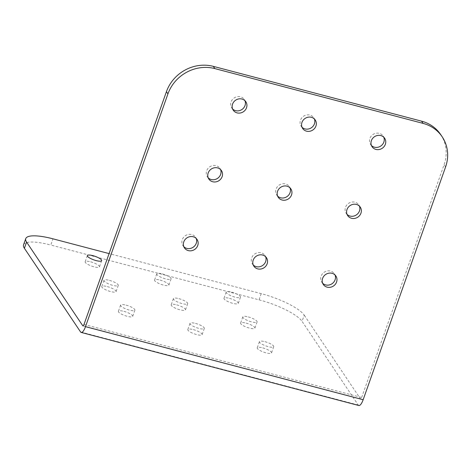 <?xml version="1.0" encoding="UTF-8"?>
<svg xmlns="http://www.w3.org/2000/svg" width="471" height="471" viewBox="0 0 471 471"><rect width="100%" height="100%" fill="white"/><g stroke="black" fill="none" stroke-linecap="round" stroke-linejoin="round"><path stroke-width="0.35" stroke-dasharray="2.35 1.77" d="M347.05 214.393A7.583 6.965 -33.9 0 1 346.185 213.357A7.583 6.965 -33.9 0 1 346.721 205.091A7.583 6.965 -33.9 0 1 354.934 202.212A7.583 6.965 -33.9 0 1 358.772 204.909A7.583 6.965 -33.9 0 1 359.402 206.098M322.664 283.259A7.583 6.965 -33.9 0 1 321.799 282.223A7.583 6.965 -33.9 0 1 322.335 273.957A7.583 6.965 -33.9 0 1 330.542 271.078A7.583 6.965 -33.9 0 1 334.386 273.775A7.583 6.965 -33.9 0 1 335.016 274.97M246.092 323.118A7.583 1.884 -160.5 0 1 254.905 328.134A7.583 1.884 -160.5 0 1 249.43 328.093A7.583 1.884 -160.5 0 1 240.616 323.077A7.583 1.884 -160.5 0 1 246.092 323.118M248.288 316.918A7.583 1.884 -160.5 0 1 257.101 321.934A7.583 1.884 -160.5 0 1 251.626 321.893A7.583 1.884 -160.5 0 1 242.812 316.877A7.583 1.884 -160.5 0 1 248.288 316.918M262.712 347.875A7.583 1.884 -160.5 0 1 271.531 352.891A7.583 1.884 -160.5 0 1 266.056 352.85A7.583 1.884 -160.5 0 1 257.237 347.833A7.583 1.884 -160.5 0 1 262.712 347.875M264.908 341.675A7.583 1.884 -160.5 0 1 273.722 346.691A7.583 1.884 -160.5 0 1 268.246 346.65A7.583 1.884 -160.5 0 1 259.433 341.634A7.583 1.884 -160.5 0 1 264.908 341.675M229.465 298.361A7.583 1.884 -160.5 0 1 238.285 303.377A7.583 1.884 -160.5 0 1 232.809 303.336A7.583 1.884 -160.5 0 1 223.99 298.314A7.583 1.884 -160.5 0 1 229.465 298.361M231.661 292.161A7.583 1.884 -160.5 0 1 240.481 297.177A7.583 1.884 -160.5 0 1 235.005 297.136A7.583 1.884 -160.5 0 1 226.186 292.12A7.583 1.884 -160.5 0 1 231.661 292.161M193.298 329.606A7.583 1.884 -160.5 0 1 202.118 334.628A7.583 1.884 -160.5 0 1 196.643 334.581A7.583 1.884 -160.5 0 1 187.823 329.565A7.583 1.884 -160.5 0 1 193.298 329.606M195.494 323.406A7.583 1.884 -160.5 0 1 204.308 328.428A7.583 1.884 -160.5 0 1 198.833 328.387A7.583 1.884 -160.5 0 1 190.019 323.365A7.583 1.884 -160.5 0 1 195.494 323.406M176.678 304.849A7.583 1.884 -160.5 0 1 185.492 309.871A7.583 1.884 -160.5 0 1 180.016 309.824A7.583 1.884 -160.5 0 1 171.203 304.808A7.583 1.884 -160.5 0 1 176.678 304.849M178.874 298.649A7.583 1.884 -160.5 0 1 187.688 303.671A7.583 1.884 -160.5 0 1 182.212 303.63A7.583 1.884 -160.5 0 1 173.399 298.608A7.583 1.884 -160.5 0 1 178.874 298.649M160.052 280.092A7.583 1.884 -160.5 0 1 168.871 285.108A7.583 1.884 -160.5 0 1 163.396 285.067A7.583 1.884 -160.5 0 1 154.576 280.051A7.583 1.884 -160.5 0 1 160.052 280.092M162.248 273.892A7.583 1.884 -160.5 0 1 171.067 278.914A7.583 1.884 -160.5 0 1 165.592 278.873A7.583 1.884 -160.5 0 1 156.772 273.851A7.583 1.884 -160.5 0 1 162.248 273.892M123.885 311.343A7.583 1.884 -160.5 0 1 132.704 316.359A7.583 1.884 -160.5 0 1 127.229 316.318A7.583 1.884 -160.5 0 1 118.409 311.296A7.583 1.884 -160.5 0 1 123.885 311.343M126.081 305.143A7.583 1.884 -160.5 0 1 134.894 310.159A7.583 1.884 -160.5 0 1 129.425 310.118A7.583 1.884 -160.5 0 1 120.605 305.102A7.583 1.884 -160.5 0 1 126.081 305.143M107.264 286.586A7.583 1.884 -160.5 0 1 116.078 291.602A7.583 1.884 -160.5 0 1 110.603 291.561A7.583 1.884 -160.5 0 1 101.789 286.539A7.583 1.884 -160.5 0 1 107.264 286.586M109.46 280.386A7.583 1.884 -160.5 0 1 118.274 285.402A7.583 1.884 -160.5 0 1 112.799 285.361A7.583 1.884 -160.5 0 1 103.985 280.345A7.583 1.884 -160.5 0 1 109.46 280.386M90.638 261.823A7.583 1.884 -160.5 0 1 99.458 266.845A7.583 1.884 -160.5 0 1 93.982 266.804A7.583 1.884 -160.5 0 1 85.163 261.782A7.583 1.884 -160.5 0 1 90.638 261.823M371.442 145.527A7.583 6.965 -33.9 0 1 370.577 144.491A7.583 6.965 -33.9 0 1 371.107 136.225A7.583 6.965 -33.9 0 1 379.32 133.346A7.583 6.965 -33.9 0 1 383.158 136.037A7.583 6.965 -33.9 0 1 383.788 137.232M253.251 264.99A7.583 6.965 -33.9 0 1 252.385 263.96A7.583 6.965 -33.9 0 1 252.921 255.694A7.583 6.965 -33.9 0 1 261.128 252.809A7.583 6.965 -33.9 0 1 264.973 255.506A7.583 6.965 -33.9 0 1 265.603 256.701M277.637 196.124A7.583 6.965 -33.9 0 1 276.771 195.088A7.583 6.965 -33.9 0 1 277.307 186.828A7.583 6.965 -33.9 0 1 285.52 183.943A7.583 6.965 -33.9 0 1 289.359 186.64A7.583 6.965 -33.9 0 1 289.989 187.835M302.029 127.258A7.583 6.965 -33.9 0 1 301.163 126.222A7.583 6.965 -33.9 0 1 301.693 117.956A7.583 6.965 -33.9 0 1 309.906 115.077A7.583 6.965 -33.9 0 1 313.745 117.774A7.583 6.965 -33.9 0 1 314.375 118.969M183.837 246.727A7.583 6.965 -33.9 0 1 182.972 245.691A7.583 6.965 -33.9 0 1 183.507 237.425A7.583 6.965 -33.9 0 1 191.715 234.546A7.583 6.965 -33.9 0 1 195.559 237.243A7.583 6.965 -33.9 0 1 196.189 238.432M208.223 177.861A7.583 6.965 -33.9 0 1 207.358 176.825A7.583 6.965 -33.9 0 1 207.894 168.559A7.583 6.965 -33.9 0 1 216.107 165.68A7.583 6.965 -33.9 0 1 219.945 168.371A7.583 6.965 -33.9 0 1 220.575 169.566M232.615 108.995A7.583 6.965 -33.9 0 1 231.75 107.959A7.583 6.965 -33.9 0 1 232.28 99.693A7.583 6.965 -33.9 0 1 240.493 96.808A7.583 6.965 -33.9 0 1 244.331 99.505A7.583 6.965 -33.9 0 1 244.961 100.7M358.855 405.513A9.049 2.779 104.7 0 1 358.231 405.019L302.046 321.34L304.242 315.146A37.715 9.379 19.5 0 0 261.222 293.633L109.089 253.598M84.003 324.437L361.657 397.5A2.261 0.695 104.7 0 1 360.586 398.949A2.261 0.695 104.7 0 1 360.427 398.825L304.242 315.146M261.222 293.633L259.032 299.827L50.791 245.032L52.982 238.832M259.032 299.827A37.715 9.379 -160.5 0 1 302.046 321.34M23.55 244.82A37.715 9.379 -160.5 0 1 50.791 245.032M361.657 397.5L444.088 164.726L445.584 166.958M440.691 134.571A37.715 34.642 -33.9 0 1 444.088 164.726M358.231 405.019L80.576 331.955M360.427 398.825L83.126 325.85M358.772 204.909L360.268 207.134M334.386 273.775L335.882 276M257.101 321.934L254.905 328.134M273.722 346.691L271.531 352.891M240.481 297.177L238.285 303.377M204.308 328.428L202.118 334.628M187.688 303.671L185.492 309.871M171.067 278.914L168.871 285.108M134.894 310.159L132.704 316.359M118.274 285.402L116.078 291.602M101.654 260.646L99.458 266.845M383.158 136.037L384.66 138.268M264.973 255.506L266.468 257.737M289.359 186.64L290.854 188.871M313.745 117.774L315.246 119.999M195.559 237.243L197.055 239.468M219.945 168.371L221.441 170.602M244.331 99.505L245.833 101.736M231.75 107.959L233.245 110.185M207.358 176.825L208.853 179.051M182.972 245.691L184.467 247.923M301.163 126.222L302.659 128.453M276.771 195.088L278.267 197.32M252.385 263.96L253.881 266.186M370.577 144.491L372.072 146.716M87.359 255.588L85.163 261.782M103.985 280.345L101.789 286.539M120.605 305.102L118.409 311.296M156.772 273.851L154.576 280.051M173.399 298.608L171.203 304.808M190.019 323.365L187.823 329.565M226.186 292.12L223.99 298.314M82.931 325.879L360.586 398.949M259.433 341.634L257.237 347.833M242.812 316.877L240.616 323.077M321.799 282.223L323.294 284.455M346.185 213.357L347.68 215.588"/><path stroke-width="0.71" d="M351.525 218.279A7.583 6.965 146.1 0 0 359.732 215.4A7.583 6.965 146.1 0 0 360.268 207.134A7.583 6.965 146.1 0 0 356.429 204.438A7.583 6.965 146.1 0 0 348.216 207.322A7.583 6.965 146.1 0 0 347.68 215.588A7.583 6.965 146.1 0 0 351.525 218.279M359.402 206.098A7.583 6.965 -33.9 0 1 357.766 213.728A7.583 6.965 -33.9 0 1 350.03 216.054A7.583 6.965 -33.9 0 1 347.05 214.393M327.139 287.151A7.583 6.965 146.1 0 0 335.346 284.266A7.583 6.965 146.1 0 0 335.882 276A7.583 6.965 146.1 0 0 332.037 273.304A7.583 6.965 146.1 0 0 323.83 276.189A7.583 6.965 146.1 0 0 323.294 284.455A7.583 6.965 146.1 0 0 327.139 287.151M335.016 274.97A7.583 6.965 -33.9 0 1 333.374 282.594A7.583 6.965 -33.9 0 1 325.644 284.92A7.583 6.965 -33.9 0 1 322.664 283.259M92.834 255.629A7.583 1.884 -160.5 0 1 101.654 260.646A7.583 1.884 -160.5 0 1 96.178 260.604A7.583 1.884 -160.5 0 1 87.359 255.588A7.583 1.884 -160.5 0 1 92.834 255.629M375.911 149.413A7.583 6.965 146.1 0 0 384.124 146.534A7.583 6.965 146.1 0 0 384.66 138.268A7.583 6.965 146.1 0 0 380.815 135.571A7.583 6.965 146.1 0 0 372.602 138.45A7.583 6.965 146.1 0 0 372.072 146.716A7.583 6.965 146.1 0 0 375.911 149.413M383.788 137.232A7.583 6.965 -33.9 0 1 382.152 144.856A7.583 6.965 -33.9 0 1 374.416 147.188A7.583 6.965 -33.9 0 1 371.442 145.527M257.725 268.882A7.583 6.965 146.1 0 0 265.932 266.003A7.583 6.965 146.1 0 0 266.468 257.737A7.583 6.965 146.1 0 0 262.624 255.041A7.583 6.965 146.1 0 0 254.417 257.92A7.583 6.965 146.1 0 0 253.881 266.186A7.583 6.965 146.1 0 0 257.725 268.882M265.603 256.701A7.583 6.965 -33.9 0 1 263.96 264.325A7.583 6.965 -33.9 0 1 256.23 266.657A7.583 6.965 -33.9 0 1 253.251 264.99M282.111 200.016A7.583 6.965 146.1 0 0 290.324 197.131A7.583 6.965 146.1 0 0 290.854 188.871A7.583 6.965 146.1 0 0 287.016 186.175A7.583 6.965 146.1 0 0 278.803 189.054A7.583 6.965 146.1 0 0 278.267 197.32A7.583 6.965 146.1 0 0 282.111 200.016M289.989 187.835A7.583 6.965 -33.9 0 1 288.352 195.459A7.583 6.965 -33.9 0 1 280.616 197.785A7.583 6.965 -33.9 0 1 277.637 196.124M306.497 131.15A7.583 6.965 146.1 0 0 314.71 128.265A7.583 6.965 146.1 0 0 315.246 119.999A7.583 6.965 146.1 0 0 311.402 117.303A7.583 6.965 146.1 0 0 303.189 120.187A7.583 6.965 146.1 0 0 302.659 128.453A7.583 6.965 146.1 0 0 306.497 131.15M314.375 118.969A7.583 6.965 -33.9 0 1 312.738 126.593A7.583 6.965 -33.9 0 1 305.002 128.919A7.583 6.965 -33.9 0 1 302.029 127.258M188.312 250.613A7.583 6.965 146.1 0 0 196.519 247.734A7.583 6.965 146.1 0 0 197.055 239.468A7.583 6.965 146.1 0 0 193.216 236.772A7.583 6.965 146.1 0 0 185.003 239.657A7.583 6.965 146.1 0 0 184.467 247.923A7.583 6.965 146.1 0 0 188.312 250.613M196.189 238.432A7.583 6.965 -33.9 0 1 194.547 246.062A7.583 6.965 -33.9 0 1 186.816 248.388A7.583 6.965 -33.9 0 1 183.837 246.727M212.698 181.747A7.583 6.965 146.1 0 0 220.911 178.868A7.583 6.965 146.1 0 0 221.441 170.602A7.583 6.965 146.1 0 0 217.602 167.906A7.583 6.965 146.1 0 0 209.389 170.785A7.583 6.965 146.1 0 0 208.853 179.051A7.583 6.965 146.1 0 0 212.698 181.747M220.575 169.566A7.583 6.965 -33.9 0 1 218.938 177.19A7.583 6.965 -33.9 0 1 211.202 179.522A7.583 6.965 -33.9 0 1 208.223 177.861M237.084 112.881A7.583 6.965 146.1 0 0 245.297 110.002A7.583 6.965 146.1 0 0 245.833 101.736A7.583 6.965 146.1 0 0 241.988 99.04A7.583 6.965 146.1 0 0 233.775 101.919A7.583 6.965 146.1 0 0 233.245 110.185A7.583 6.965 146.1 0 0 237.084 112.881M244.961 100.7A7.583 6.965 -33.9 0 1 243.324 108.324A7.583 6.965 -33.9 0 1 235.588 110.656A7.583 6.965 -33.9 0 1 232.615 108.995M24.392 248.276L80.576 331.955A9.049 2.779 -75.3 0 0 81.2 332.444A9.049 2.779 -75.3 0 0 85.498 326.662L167.929 93.894L166.434 91.662L84.003 324.437A2.261 0.695 -75.3 0 1 82.931 325.879A2.261 0.695 -75.3 0 1 82.772 325.755L26.588 242.076L24.392 248.276A37.715 9.379 -160.5 0 1 23.55 244.82L25.746 238.62A37.715 9.379 19.5 0 0 26.588 242.076M109.089 253.598L52.982 238.832A37.715 9.379 19.5 0 0 25.746 238.62M166.434 91.662A37.715 34.642 -33.9 0 1 213.334 66.364L214.829 68.589L423.07 123.39A37.715 34.642 146.1 0 1 442.187 136.802A37.715 34.642 146.1 0 1 445.584 166.958L363.153 399.726A9.049 2.779 104.7 0 1 358.855 405.513L81.2 332.444M214.829 68.589A37.715 34.642 146.1 0 0 167.929 93.894M423.07 123.39L421.574 121.165L213.334 66.364M421.574 121.165A37.715 34.642 -33.9 0 1 440.691 134.571L442.187 136.802M83.126 325.85L82.772 325.755M363.153 399.726L85.498 326.662"/></g></svg>
